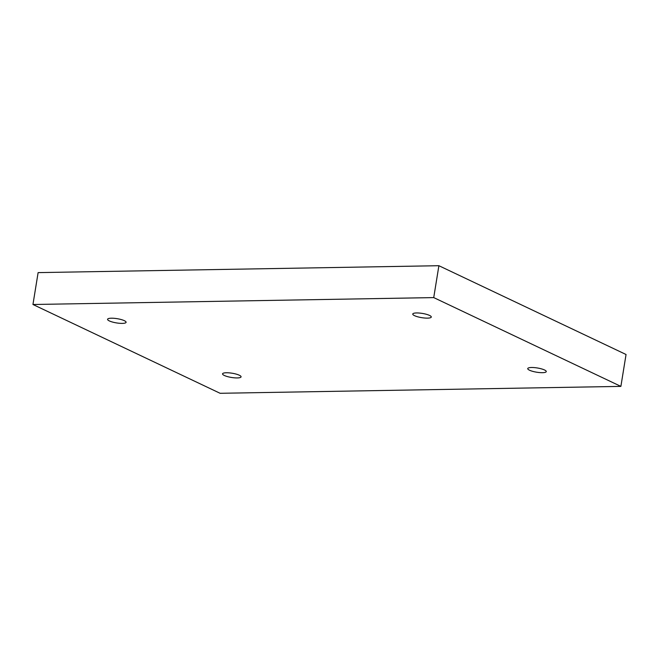 <?xml version="1.0" encoding="UTF-8"?>
<svg xmlns="http://www.w3.org/2000/svg" width="659" height="659" viewBox="0 0 659 659"><rect width="100%" height="100%" fill="white"/><g stroke="black" fill="none" stroke-linecap="round" stroke-linejoin="round"><path stroke-width="0.99" d="M620.885 386.388L626.05 354.501L438.894 265.709L38.115 272.612L32.95 304.499L220.106 393.291L620.885 386.388L433.729 297.596L438.894 265.709M433.729 297.596L32.95 304.499M531.549 367.5A9.374 2.142 9.2 0 1 541.352 368.842A9.374 2.142 9.2 0 1 546.262 371.585A9.374 2.142 9.2 0 1 536.657 372.203A9.374 2.142 9.2 0 1 527.744 368.595A9.374 2.142 9.2 0 1 531.549 367.5M226.358 372.763A9.374 2.142 9.2 0 1 236.161 374.098A9.374 2.142 9.2 0 1 241.07 376.849A9.374 2.142 9.2 0 1 231.466 377.459A9.374 2.142 9.2 0 1 222.553 373.851A9.374 2.142 9.2 0 1 226.358 372.763M111.379 318.206A9.374 2.142 9.2 0 1 121.182 319.549A9.374 2.142 9.2 0 1 126.091 322.3A9.374 2.142 9.2 0 1 116.486 322.91A9.374 2.142 9.2 0 1 107.574 319.302A9.374 2.142 9.2 0 1 111.379 318.206M416.57 312.951A9.374 2.142 9.2 0 1 426.373 314.294A9.374 2.142 9.2 0 1 431.283 317.037A9.374 2.142 9.2 0 1 421.686 317.654A9.374 2.142 9.2 0 1 412.765 314.038A9.374 2.142 9.2 0 1 416.57 312.951"/></g></svg>
